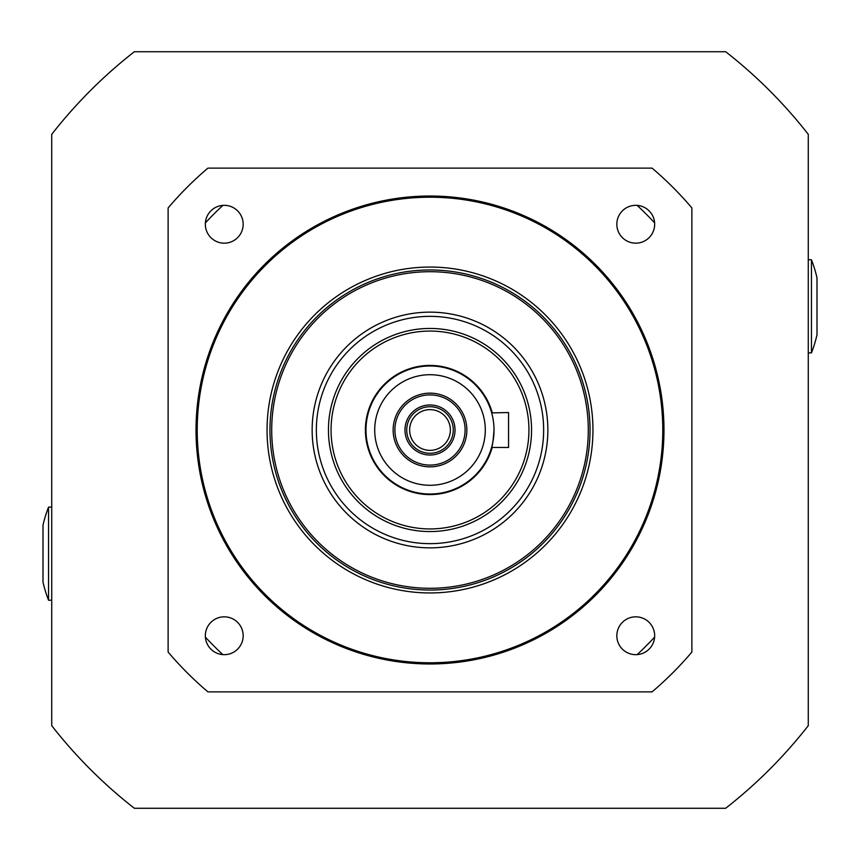 <?xml version="1.0" encoding="UTF-8"?>
<svg xmlns="http://www.w3.org/2000/svg" width="860" height="860" viewBox="0 0 860 860"><rect width="100%" height="100%" fill="white"/><g stroke="black" fill="none" stroke-linecap="round" stroke-linejoin="round"><path stroke-width="1.29" d="M616.835 224.245A18.909 18.909 0 0 1 635.755 205.336A18.909 18.909 0 0 1 654.664 224.245A18.909 18.909 0 0 1 635.755 243.165A18.909 18.909 0 0 1 616.835 224.245M205.336 224.245A18.909 18.909 0 0 1 224.245 205.336A18.909 18.909 0 0 1 243.165 224.245A18.909 18.909 0 0 1 224.245 243.165A18.909 18.909 0 0 1 205.336 224.245M205.336 635.755A18.909 18.909 0 0 1 224.245 616.835A18.909 18.909 0 0 1 243.165 635.755A18.909 18.909 0 0 1 224.245 654.664A18.909 18.909 0 0 1 205.336 635.755M616.835 635.755A18.909 18.909 0 0 1 635.755 616.835A18.909 18.909 0 0 1 654.664 635.755A18.909 18.909 0 0 1 635.755 654.664A18.909 18.909 0 0 1 616.835 635.755M662.78 430A232.78 232.78 0 0 1 430 662.78A232.78 232.78 0 0 1 197.22 430A232.78 232.78 0 0 1 430 197.22A232.78 232.78 0 0 1 662.78 430M267.051 430A162.948 162.948 0 0 1 430 267.051A162.948 162.948 0 0 1 592.948 430A162.948 162.948 0 0 1 430 592.948A162.948 162.948 0 0 1 267.051 430M269.965 430A160.035 160.035 0 0 1 430 269.965A160.035 160.035 0 0 1 590.035 430A160.035 160.035 0 0 1 430 590.035A160.035 160.035 0 0 1 269.965 430M663.974 430A233.974 233.974 0 0 1 430 663.974A233.974 233.974 0 0 1 196.026 430A233.974 233.974 0 0 1 430 196.026A233.974 233.974 0 0 1 663.974 430M168.119 652.063L168.119 207.937A343.355 343.355 0 0 1 207.937 168.119L652.063 168.119A343.355 343.355 0 0 1 691.881 207.937L691.881 652.063A343.355 343.355 0 0 1 652.063 691.881L207.937 691.881A343.355 343.355 0 0 1 168.119 652.063M385 321.081A117.841 117.841 0 0 0 321.081 475A117.841 117.841 0 0 0 475 538.919A117.841 117.841 0 0 0 538.919 385A117.841 117.841 0 0 0 385 321.081M490.447 576.297A158.294 158.294 0 0 0 576.297 369.553A158.294 158.294 0 0 0 369.553 283.703A158.294 158.294 0 0 0 283.703 490.447A158.294 158.294 0 0 0 490.447 576.297M491.683 412.886L508.561 412.542L508.561 447.458L491.587 447.458C492.414 446.426 493.221 440.599 494.016 430A64.016 64.016 0 0 1 430 494.016A64.016 64.016 0 0 1 365.984 430A64.016 64.016 0 0 1 430 365.984A64.016 64.016 0 0 1 494.016 430A64.016 64.016 0 0 1 430 494.016A64.016 64.016 0 0 1 365.984 430M528.932 430A98.932 98.932 0 0 1 430 528.932A98.932 98.932 0 0 1 331.068 430A98.932 98.932 0 0 1 430 331.068A98.932 98.932 0 0 1 528.932 430M531.555 430A101.555 101.555 0 0 1 430 531.555A101.555 101.555 0 0 1 328.445 430A101.555 101.555 0 0 1 430 328.445A101.555 101.555 0 0 1 531.555 430M393.149 430A36.851 36.851 0 0 1 430 393.149A36.851 36.851 0 0 1 466.851 430A36.851 36.851 0 0 1 430 466.851A36.851 36.851 0 0 1 393.149 430M394.901 430A35.099 35.099 0 0 1 430 394.901A35.099 35.099 0 0 1 465.099 430A35.099 35.099 0 0 1 430 465.099A35.099 35.099 0 0 1 394.901 430M404.974 430A25.026 25.026 0 0 1 430 404.974A25.026 25.026 0 0 1 455.026 430A25.026 25.026 0 0 1 430 455.026A25.026 25.026 0 0 1 404.974 430M406.726 430A23.274 23.274 0 0 1 430 406.726A23.274 23.274 0 0 1 453.274 430A23.274 23.274 0 0 1 430 453.274A23.274 23.274 0 0 1 406.726 430M409.629 430A20.371 20.371 0 0 1 430 409.629A20.371 20.371 0 0 1 450.371 430A20.371 20.371 0 0 1 430 450.371A20.371 20.371 0 0 1 409.629 430M222.891 205.379A305.526 305.526 0 0 0 205.379 222.891M205.379 637.109A305.526 305.526 0 0 0 222.891 654.621M637.109 654.621A305.526 305.526 0 0 0 654.621 637.109M654.621 222.891A305.526 305.526 0 0 0 637.109 205.379M725.668 51.729A480.116 480.116 0 0 1 808.271 134.332L808.271 725.668A480.116 480.116 0 0 1 725.668 808.271L134.332 808.271A480.116 480.116 0 0 1 51.729 725.668L51.729 134.332A480.116 480.116 0 0 1 134.332 51.729L725.668 51.729M43 582.134L43 525.191A128.032 128.032 0 0 1 48.558 507.11L48.558 600.226A128.032 128.032 0 0 1 43 582.134L43 569.471M43 565.052L43 558.678M43 552.012L43 548.659M43 537.855L43 533.931M817 329.358L817 334.809A128.032 128.032 0 0 1 811.442 352.89L811.442 259.774L808.271 259.774M817 334.809L817 277.866A128.032 128.032 0 0 0 811.442 259.774M817 277.866L817 290.529M817 294.915L817 301.322M817 307.988L817 311.341M817 322.145L817 326.069M473.398 535.038A113.649 113.649 0 0 0 535.038 386.602A113.649 113.649 0 0 0 386.602 324.962A113.649 113.649 0 0 0 324.962 473.398A113.649 113.649 0 0 0 473.398 535.038M492.189 447.458A64.597 64.597 0 0 1 365.403 430A64.597 64.597 0 0 1 492.189 412.542M485.287 430A55.287 55.287 0 0 1 430 485.287A55.287 55.287 0 0 1 374.713 430A55.287 55.287 0 0 1 430 374.713A55.287 55.287 0 0 1 485.287 430M48.558 600.226L51.729 600.226M48.558 507.11L51.729 507.11M811.442 352.89L808.271 352.89"/></g></svg>
